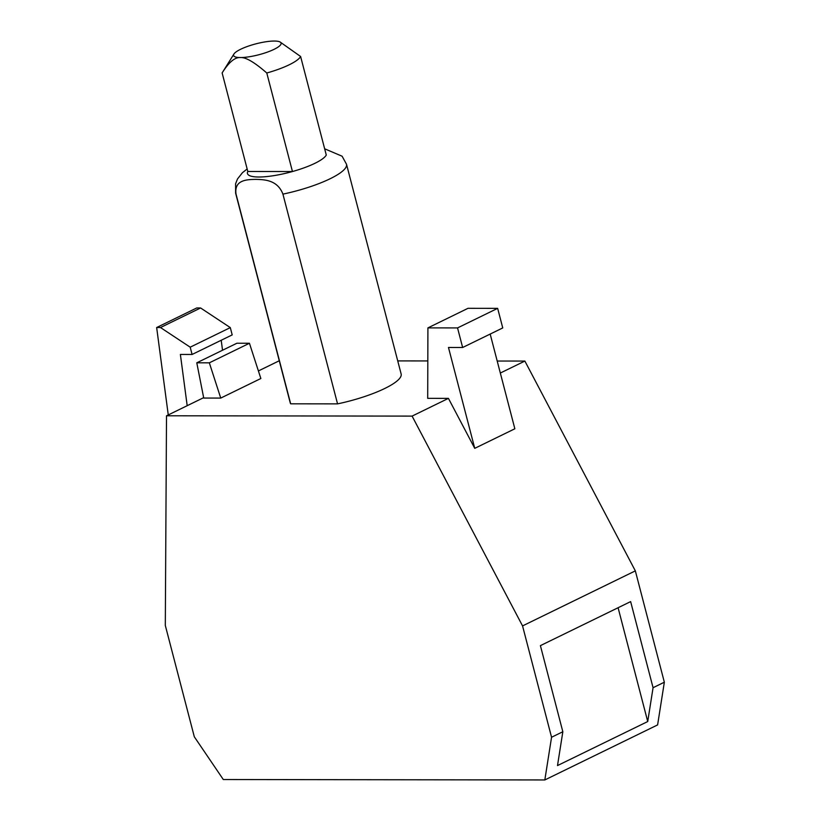 <?xml version="1.0" encoding="UTF-8"?>
<svg xmlns="http://www.w3.org/2000/svg" width="821" height="821" viewBox="0 0 821 821"><rect width="100%" height="100%" fill="white"/><g stroke="black" fill="none" stroke-linecap="round" stroke-linejoin="round"><path stroke-width="1.23" d="M192.093 354.467L232.199 334.896L230.301 327.61L190.195 347.18L192.093 354.467L180.384 354.456L187.188 405.697M200.591 307.967L160.485 327.538L156.657 327.528L196.763 307.957L200.591 307.967L230.301 327.61M190.195 347.18L160.485 327.538M168.264 414.933L156.657 327.528M647.728 721.546L557.5 765.572L562.837 731.747L540.403 645.634L630.641 601.608L653.064 687.711L647.728 721.546L618.09 607.725M274.276 41.05A24.548 5.644 165.4 0 1 280.105 42.004A24.548 5.644 165.4 0 1 274.101 49.322A24.548 5.644 165.4 0 1 240.44 57.552A24.548 5.644 165.4 0 1 233.934 54.022A24.548 5.644 165.4 0 1 240.615 49.281A24.548 5.644 165.4 0 1 274.276 41.05M247.809 171.486L292.45 171.538A40.917 9.411 165.4 0 0 314.946 163.297A40.917 9.411 165.4 0 0 326.276 155.036L300.609 56.495A40.917 9.411 165.4 0 1 289.279 64.756A40.917 9.411 165.4 0 1 266.784 72.997L292.45 171.538A40.917 9.411 165.4 0 1 247.809 171.486L222.132 72.946A40.917 9.411 165.4 0 1 222.337 72.587L233.934 54.022M300.609 56.495L280.105 42.004M222.532 350.249L221.208 340.263M203.649 397.662L166.509 415.785L165.308 625.448L194.31 736.786L223.302 779.529L544.826 779.95L551.558 737.248L562.837 731.747M653.064 687.711L664.343 682.21L657.611 724.912L544.826 779.95M500.328 373.042L524.876 361.066L635.341 570.872L664.343 682.21M635.341 570.872L522.556 625.91L551.558 737.248M497.649 308.347L468.021 308.306L427.915 327.887L457.543 327.918L462.644 347.499L502.75 327.928L497.649 308.347L457.543 327.918M490.178 334.065L514.849 428.778L474.743 448.348L448.471 347.478L462.644 347.499M209.334 362.831L249.44 343.26L236.889 343.24L196.783 362.81L203.731 398.052L220.746 398.082L209.334 362.831L196.783 362.81M222.132 72.946C228.802 62.252 234.909 57.121 240.44 57.552C245.756 57.142 254.541 62.283 266.784 72.997M522.556 625.91L412.091 416.103L448.43 398.37L427.7 398.349L427.915 327.887M166.509 415.785L412.091 416.103M279.273 360.758L258.399 370.948M524.876 361.066L497.198 361.035M427.813 360.942L397.733 360.901M474.743 448.348L448.43 398.37M249.44 343.26L260.852 378.512L220.746 398.082M290.665 403.809A57.296 13.177 165.4 0 1 290.244 402.875L235.617 193.13A57.296 13.177 165.4 0 0 236.027 194.064C234.006 179.645 247.326 179.573 255.649 179.378C264.064 179.594 277.436 179.707 282.927 194.125L337.554 403.87L290.665 403.809L236.027 194.064M282.927 194.125A57.296 13.177 165.4 0 0 330.134 178.742A57.296 13.177 165.4 0 0 346.503 164.241L342.1 156.216L324.654 148.796M346.503 164.241L401.141 373.986A57.296 13.177 165.4 0 1 384.772 388.477A57.296 13.177 165.4 0 1 337.554 403.87M247.152 168.972L242.411 172.738L237.505 178.947L235.596 183.75L235.617 193.13"/></g></svg>
